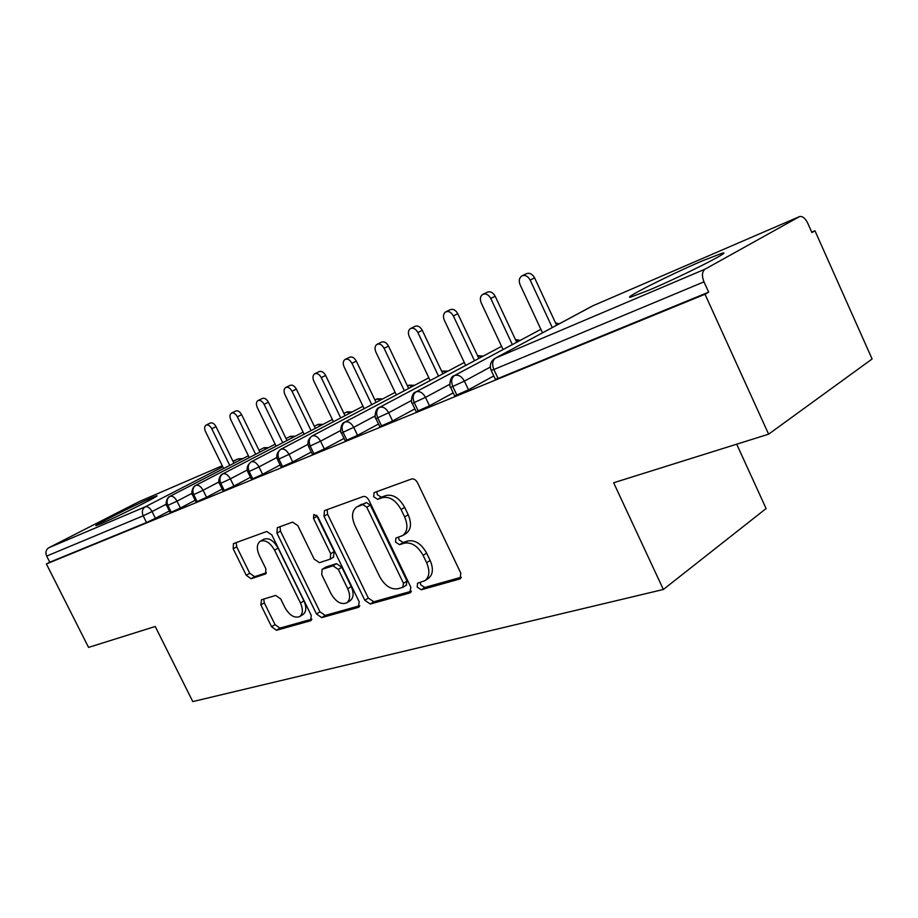 <?xml version="1.0" encoding="UTF-8"?>
<svg xmlns="http://www.w3.org/2000/svg" width="918" height="918" viewBox="0 0 918 918"><rect width="100%" height="100%" fill="white"/><g stroke="black" fill="none" stroke-linecap="round" stroke-linejoin="round"><path stroke-width="1.38" d="M417.197 587.084L421.27 589.781L459.459 579.097L460.159 578.788L460.779 573.073L417.541 482.753C415.854 479.77 413.857 478.53 411.528 479.012L374.085 492.622L373.66 496.753L377.688 499.323L382.393 497.648C389.53 496.213 395.761 500.172 401.074 509.524L404.631 516.937C408.2 525.498 407.569 531.694 402.727 535.538L395.899 538.04L395.497 542.056L399.548 544.684L404.31 543.169C411.539 541.964 417.805 546.026 423.095 555.344L426.629 562.711C430.106 570.996 429.509 576.997 424.839 580.738L417.575 583.205L417.197 587.084M420.226 582.379L420.685 584.789L424.759 587.474L461.306 577.215M376.908 491.555L377.275 494.641L381.291 497.2L385.996 495.525L382.393 497.648M398.619 537.11L399.043 539.841L403.094 542.469L407.856 540.954L404.31 543.169M151.401 497.9L156.691 495.881C161.683 494.63 116.529 517.247 100.842 523.822L96.069 525.612C91.961 526.416 135.543 504.625 151.401 497.9M702.316 260.884L722.099 253.219C734.446 249.673 682.154 276.169 649.118 290.111L630.976 297.03C620.338 299.75 669.67 274.815 702.316 260.884M261.492 599.775L260.861 604.951L271.602 626.753L276.513 630.276L310.514 620.763L311.294 615.485L271.843 534.93L266.759 531.476L233.447 543.594L233.183 548.78L246.242 575.288L251.13 578.73L265.577 573.934L265.864 568.77L259.301 555.413C256.443 548.815 256.719 544.122 260.15 541.322C265.222 539.474 270.03 542.412 274.562 550.157L300.461 603.011C303.215 609.38 302.963 613.901 299.693 616.575C294.483 618.445 289.56 615.462 284.936 607.601L280.678 598.926L275.675 595.415L261.492 599.775M799.085 216.774L592.443 305.969L495.502 358.112L705.07 269.146L799.681 216.522C802.642 216.12 805.304 218.3 807.691 223.085L811.914 232.552L814.966 230.797L872.1 358.995L768.618 434.18L705.013 294.253L708.662 292.154L703.98 281.86L493.873 369.518L498.072 378.457L708.662 292.154M768.618 434.18L613.637 482.765L663.358 589.482L192.791 701.582L155.222 626.489L88.553 647.397L46.393 563.95L705.013 294.253M364.825 600.303L370.321 604.033L409.738 593.005L410.862 587.233L368.875 500.184C367.246 497.315 365.353 496.099 363.172 496.535L324.479 510.603L323.997 516.26L364.825 600.303L368.302 598.054L373.787 601.772L411.425 591.215M358.261 607.406L321.702 617.63L316.515 614.004L276.926 533.117L277.293 527.701L292.59 522.124L297.834 525.624L314.163 559.108L319.453 562.688L330.262 559.142L330.687 553.703L313.497 518.383L313.818 514.459L317.846 516.811L359.202 601.887L358.261 607.406L359.282 606.741M663.358 589.482L766.105 508.549L736.695 444.186M705.07 269.146C702.018 271.579 701.662 275.813 703.98 281.86M46.393 563.95L49.756 562.206L46.669 556.078C45.223 552.441 45.934 549.664 48.815 547.748L138.985 501.687M811.741 232.151L814.966 230.797M49.756 562.206L146.524 522.549L143.174 515.824L46.669 556.078M166.25 504.177L152.067 511.567L155.406 518.303L169.382 510.959M155.406 518.303L146.524 522.549M498.072 378.457L495.33 379.226M192 493.322L177.002 501.148L180.41 508.033L170.232 512.68M180.41 508.033L195.167 500.264M218.954 481.95L203.085 490.258L206.55 497.304L196.073 502.077M206.55 497.304L222.167 489.053M247.194 470.027L230.384 478.863L233.918 486.081L223.12 490.981M233.918 486.081L250.453 477.303M276.823 457.508L258.991 466.906L262.605 474.308L251.452 479.357M262.605 474.308L280.116 464.978M307.932 444.358L289.021 454.364L292.704 461.949L281.183 467.147M292.704 461.949L311.271 452.023M340.647 430.519L320.554 441.191L324.318 448.982L312.395 454.341M324.318 448.982L344.032 438.391M375.095 415.934L353.717 427.34L357.561 435.339L345.214 440.869M357.561 435.339L378.503 424.024M411.413 400.546L388.658 412.756L392.583 420.96L379.777 426.675M392.583 420.96L414.856 408.877M449.751 384.286L425.493 397.368L429.509 405.813L416.21 411.723M429.509 405.813L453.217 392.87M490.292 367.074L464.393 381.119L468.501 389.806L454.662 395.922M468.501 389.806L493.781 375.921M456.969 395.302L452.861 386.627C450.864 381.498 451.438 377.791 454.582 375.496L540.886 329.332M418.31 411.149L414.293 402.715C412.343 397.735 412.939 394.109 416.084 391.837L501.584 346.338M381.693 426.159L377.768 417.954C375.864 413.1 376.483 409.554 379.616 407.317L464.29 362.472M446.607 371.836L441.581 371.079L448.099 371.044M346.981 440.388L343.125 432.401C341.278 427.685 341.921 424.208 345.042 421.993L428.855 377.791M407.454 385.904L409.015 385.147L414.615 385.308M314.013 453.905L310.238 446.125C308.437 441.524 309.091 438.127 312.2 435.935L395.13 392.376M374.946 400.007L377.355 398.814L382.68 398.917M282.664 466.746L278.969 459.172C277.202 454.674 277.867 451.358 280.965 449.2L363 406.261M343.94 413.456L347.119 411.861L352.202 411.907M252.817 478.978L249.203 471.588C247.481 467.205 248.158 463.957 251.234 461.823L332.362 419.492M314.346 426.285L318.213 424.334L323.079 424.334M224.382 490.637L220.836 483.419C219.15 479.15 219.827 475.96 222.89 473.849L303.112 432.126M286.06 438.54L290.558 436.268L295.217 436.234M197.232 501.756L193.755 494.722C192.114 490.545 192.803 487.412 195.844 485.335L275.148 444.197M259.002 450.268L264.086 447.697L268.549 447.628M171.31 512.382L167.902 505.508C166.284 501.423 166.984 498.359 170.002 496.305L248.399 455.753M424.839 580.738L428.339 578.432C433.009 574.702 433.617 568.701 430.152 560.428L426.629 562.711M407.856 540.954C415.085 539.738 421.339 543.777 426.618 553.084L430.152 560.428M402.727 535.538L406.284 533.335C411.126 529.491 411.769 523.294 408.212 514.757L404.631 516.937M385.996 495.525C393.145 494.079 399.364 498.026 404.666 507.367L408.212 514.757M327.164 509.582L327.577 514.183L368.302 598.054M402.727 587.371L403.507 583.332L366.752 507.195L362.782 504.636L356.597 507.011C351.858 510.798 351.284 516.926 354.864 525.371L379.708 576.699C384.78 585.695 390.804 589.723 397.804 588.771L402.727 587.371M406.226 585.087L407.007 581.048L403.507 583.332M356.597 507.011L366.374 502.536L370.344 505.084L407.007 581.048M359.799 605.708L325.144 615.427L321.702 617.63M280.013 526.68L280.472 531.086L319.957 611.813L325.144 615.427M333.337 557.203L334.209 551.569L317.077 516.318L313.497 518.383M316.676 515.205L317.077 516.318M331.031 593.694C335.862 601.887 341.083 604.939 346.706 602.874C350.206 600.039 350.55 595.323 347.738 588.748L338.34 569.447L332.959 565.821L322.138 569.321L321.748 574.645L331.031 593.694M346.706 602.874L350.171 600.647C353.682 597.813 354.027 593.108 351.227 586.545L347.738 588.748M322.138 569.321L326.097 566.968L336.481 563.663L341.863 567.29L351.227 586.545M299.693 616.575L303.135 614.394C306.405 611.732 306.669 607.211 303.915 600.854L300.461 603.011M260.15 541.322L263.684 539.302C268.767 537.443 273.564 540.381 278.085 548.103L303.915 600.854M236.19 542.561L236.695 546.795L249.73 573.245L254.607 576.676L266.438 572.786M263.707 599.098L264.304 602.851L275.021 624.607L279.933 628.119L311.913 619.145M522.273 275.721L526.163 273.816C529.468 272.474 532.268 273.828 534.586 277.867L530.156 280.059C527.839 276.008 525.027 274.654 521.722 275.997C519.14 277.936 518.601 280.862 520.104 284.752L542.504 332.809M552.269 327.565L530.156 280.059M556.606 325.224L534.586 277.867M483.166 294.196L487.102 292.268C490.235 291.017 492.932 292.349 495.181 296.273L490.751 298.465C488.491 294.529 485.794 293.186 482.661 294.449C480.217 296.296 479.735 299.119 481.216 302.917L503.087 349.54M512.347 344.594L490.751 298.465M516.708 342.265L495.181 296.273M446.079 311.718L450.038 309.779C453.022 308.597 455.603 309.917 457.795 313.738L453.366 315.93C451.163 312.097 448.581 310.766 445.609 311.948C443.279 313.715 442.855 316.458 444.312 320.152L465.69 365.433M474.491 360.751L453.366 315.93M478.84 358.433L457.795 313.738M410.839 328.369L414.833 326.418C417.667 325.305 420.146 326.613 422.28 330.319L417.862 332.511C415.716 328.782 413.238 327.474 410.403 328.575C408.2 330.273 407.81 332.924 409.256 336.527L430.152 380.545M438.529 376.116L417.862 332.511M442.878 373.81L422.28 330.319M377.321 344.193L381.337 342.242C384.034 341.198 386.421 342.483 388.498 346.109L384.091 348.278C382.003 344.652 379.616 343.355 376.919 344.399C374.819 346.017 374.487 348.588 375.898 352.099L396.346 394.935M404.322 390.735L384.091 348.278M408.659 388.44L388.498 346.109M345.409 359.271L349.437 357.309C352.007 356.333 354.302 357.607 356.322 361.13L351.938 363.298C349.907 359.753 347.601 358.479 345.042 359.454C343.034 361.015 342.735 363.505 344.135 366.936L364.148 408.648M371.756 404.654L351.938 363.298M376.082 402.382L356.322 361.13M314.977 373.649L319.005 371.687C321.461 370.757 323.675 372.019 325.649 375.462L321.289 377.608C319.303 374.154 317.089 372.892 314.633 373.821C312.728 375.313 312.464 377.734 313.841 381.085L333.441 421.729M340.704 417.931L321.289 377.608M345.007 415.67L325.649 375.462M285.934 387.373L289.962 385.411C292.314 384.527 294.449 385.778 296.376 389.129L292.027 391.275C290.099 387.901 287.954 386.65 285.613 387.534C283.8 388.957 283.57 391.309 284.924 394.591L304.133 434.225M311.064 430.611L292.027 391.275M315.356 428.373L296.376 389.129M258.188 400.477L262.215 398.515C264.453 397.689 266.518 398.917 268.4 402.199L264.086 404.322C262.192 401.028 260.127 399.8 257.889 400.627C256.145 402.004 255.95 404.299 257.292 407.5L276.111 446.171M282.744 442.717L264.086 404.322M287.013 440.502L268.4 402.199M231.646 413.02L235.662 411.057C237.808 410.277 239.805 411.494 241.652 414.695L237.349 416.806C235.513 413.593 233.516 412.377 231.359 413.157C229.707 414.477 229.534 416.715 230.854 419.847L249.306 457.612M255.663 454.307L237.349 416.806M259.909 452.115L241.652 414.695M206.229 425.023L210.245 423.072C212.299 422.326 214.227 423.531 216.028 426.663L211.771 428.752C209.958 425.619 208.03 424.414 205.976 425.149C204.381 426.434 204.232 428.603 205.54 431.667L223.648 468.559M229.741 465.403L211.771 428.752M233.952 463.234L216.028 426.663M424.759 587.474L421.27 589.781M381.291 497.2L377.688 499.323M403.094 542.469L399.548 544.684M495.41 379.398L491.222 370.482C489.305 365.479 490.522 361.462 494.871 358.445L495.502 358.112C492.369 360.441 491.819 364.239 493.873 369.518L491.153 370.333M592.994 305.728L495.307 358.204M48.815 547.748L145.296 506.793L222.787 466.814M233.092 461.49L238.106 458.908L232.92 461.146M222.259 465.747L138.469 501.905M143.174 515.824C141.59 511.831 142.301 508.824 145.296 506.793C147.683 506.243 149.944 507.838 152.067 511.567L143.174 515.824M241.388 459.379L238.106 458.908L242.983 458.552M557.8 324.593L555.838 323.549M454.743 396.083L450.635 387.419L464.393 381.119C461.697 376.323 458.426 374.452 454.582 375.496L454.203 375.703C449.372 376.483 449.292 388.257 450.635 387.419L450.577 387.281M518.819 341.129L515.583 339.867M416.267 411.849L412.262 403.438L425.493 397.368C422.854 392.709 419.721 390.861 416.084 391.837L415.739 392.02C410.943 392.927 410.977 404.299 412.262 403.438L412.205 403.323M481.812 356.861L477.567 355.714M379.834 426.801L375.91 418.619L388.658 412.756C386.088 408.223 383.081 406.41 379.616 407.317L379.306 407.477C374.533 408.544 374.682 419.526 375.91 418.619L375.852 418.505M345.271 440.973L341.427 433.009L353.717 427.34C351.227 422.923 348.324 421.144 345.042 421.993L344.766 422.142C340.016 423.313 340.268 433.939 341.427 433.009L341.381 432.906M413.089 386.111L408.223 385.503M311.948 436.073C308.173 438.861 307.082 442.396 308.689 446.676L320.554 441.191C318.11 436.888 315.333 435.143 312.2 435.935L311.615 436.302M381.142 399.72L376.506 399.192M280.736 449.315C277.007 452.241 275.939 455.695 277.534 459.677L289.021 454.364C286.634 450.176 283.949 448.443 280.965 449.2L280.552 449.441M312.441 454.433L308.643 446.596M350.642 412.733L346.373 412.182M251.027 461.938C247.321 465.001 246.276 468.375 247.883 472.059L258.991 466.906C256.673 462.81 254.079 461.111 251.234 461.823L250.924 461.995M281.218 467.239L277.5 459.597M321.507 425.16L317.502 424.644M222.707 473.952C219.287 474.893 217.75 482.753 219.609 483.855L230.384 478.863C228.112 474.858 225.61 473.195 222.89 473.849L222.649 473.986M251.498 479.425L247.849 471.99M293.634 437.06L289.962 436.52M196.096 502.146L192.631 495.112L203.085 490.258C200.858 486.356 198.449 484.715 195.844 485.335L195.66 485.438C192.103 486.425 190.944 494.653 192.631 495.112L192.608 495.054M223.154 491.05L219.586 483.786M266.954 448.454L263.489 447.95M169.83 496.397C166.135 497.51 165.343 505.933 166.858 505.875L177.002 501.148C174.833 497.338 172.492 495.72 170.002 496.305L169.864 496.386M170.255 512.737L166.835 505.818M426.618 553.084L423.095 555.344M404.666 507.367L401.074 509.524M460.802 578.202L459.459 579.097M327.577 514.183L323.997 516.26M410.92 592.225L409.738 593.005M373.787 601.772L370.321 604.033M370.344 505.084L366.752 507.195M366.374 502.536L362.782 504.636M361.566 504.246L357.963 506.357M319.957 611.813L316.515 614.004M280.472 531.086L276.926 533.117M334.209 551.569L330.687 553.703M341.863 567.29L338.34 569.447M336.481 563.663L332.959 565.821M326.097 566.968L322.585 569.114M278.085 548.103L274.562 550.157M265.864 573.716L265.21 574.106M254.607 576.676L251.13 578.73M249.73 573.245L246.242 575.288M236.695 546.795L233.183 548.78M311.409 620.189L310.514 620.763M279.933 628.119L276.513 630.276M275.021 624.607L271.602 626.753M264.304 602.851L260.861 604.951M559.165 323.847L555.493 322.815M520.242 340.371L515.423 339.534M483.27 356.081L477.521 355.622M406.64 584.904L403.151 587.176M333.785 556.996L330.262 559.142"/></g></svg>

